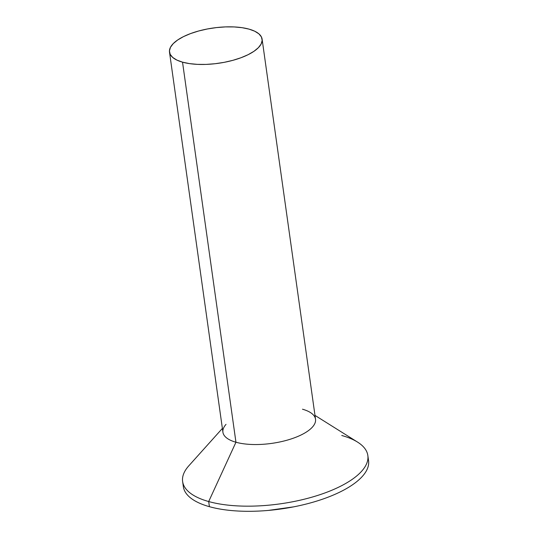 <?xml version="1.0" encoding="UTF-8"?>
<svg xmlns="http://www.w3.org/2000/svg" width="538" height="538" viewBox="0 0 538 538"><rect width="100%" height="100%" fill="white"/><g stroke="black" fill="none" stroke-linecap="round" stroke-linejoin="round"><path stroke-width="0.81" d="M367.952 458.114A93.518 35.676 172 0 1 293.607 506.863A93.518 35.676 172 0 1 268.139 510.441A93.518 35.676 172 0 1 209.41 506.682L208.69 501.544A93.518 35.676 172 0 1 182.631 481.537L183.35 486.675A93.518 35.676 -8 0 0 209.41 506.682A93.518 35.676 172 0 1 183.236 484.072M222.382 428.416L188.831 465.794A93.518 35.676 -8 0 0 208.69 501.544L235.947 442.236A46.759 17.835 172 0 1 226.021 424.361M169.504 52.159L222.914 432.229A46.759 17.835 -8 0 0 235.947 442.236L182.53 62.166A46.759 17.835 172 0 1 169.504 52.159A46.759 17.835 172 0 1 197.231 31.392A46.759 17.835 172 0 1 249.074 29.139L242.134 27.694L234.185 26.94L225.53 26.9L216.491 27.586L207.439 28.965L198.697 30.982L190.62 33.564L183.505 36.611L177.634 40.007L173.236 43.618L170.465 47.31L169.436 50.935L170.196 54.358L172.705 57.445L176.868 60.081L182.53 62.166L189.47 63.612L197.419 64.365L206.081 64.405L215.113 63.719L224.171 62.341L232.907 60.323L240.984 57.741L248.099 54.694L253.97 51.298L258.375 47.687L261.138 43.995L262.167 40.37L261.414 36.947L258.899 33.854L254.736 31.217L249.074 29.139A46.759 17.835 172 0 1 262.107 39.146A46.759 17.835 172 0 1 234.373 59.913A46.759 17.835 172 0 1 182.53 62.166L235.947 442.236A46.759 17.835 -8 0 0 287.79 439.983A46.759 17.835 -8 0 0 315.524 419.216L262.107 39.146M302.49 409.21A46.759 17.835 172 0 1 310.372 412.505A46.759 17.835 172 0 1 296.337 437.064A46.759 17.835 172 0 1 235.947 442.236L208.69 501.544A93.518 35.676 -8 0 0 329.478 491.207A93.518 35.676 -8 0 0 357.535 442.088L314.986 415.397M209.41 506.682A93.518 35.676 -8 0 0 313.096 502.176A93.518 35.676 -8 0 0 368.564 460.642L367.837 455.511A93.518 35.676 172 0 1 312.37 497.038A93.518 35.676 172 0 1 208.69 501.544L209.41 506.682M341.778 435.498A93.518 35.676 172 0 1 367.837 455.511M293.607 506.863L268.139 510.441"/></g></svg>
